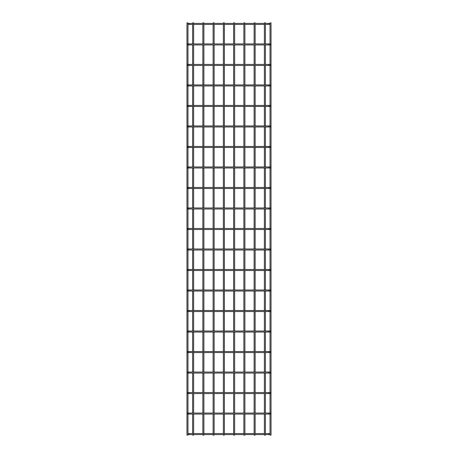 <?xml version="1.0" encoding="UTF-8"?>
<svg xmlns="http://www.w3.org/2000/svg" width="458" height="458" viewBox="0 0 458 458"><rect width="100%" height="100%" fill="white"/><g stroke="black" fill="none" stroke-linecap="round" stroke-linejoin="round"><path stroke-width="0.69" d="M187.986 433.56L270.014 433.56M270.014 434.585L187.986 434.585M187.986 22.9L186.961 22.9L186.961 435.1L187.986 435.1L187.986 22.9M193.625 23.415L193.625 22.9L192.6 22.9L192.6 23.415M193.625 24.44L193.625 43.922M193.625 44.947L193.625 64.429M193.625 65.454L193.625 84.936M193.625 85.961L193.625 105.443M193.625 106.468L193.625 125.95M193.625 126.975L193.625 146.457M193.625 147.482L193.625 166.964M193.625 167.989L193.625 187.471M193.625 188.496L193.625 207.978M193.625 209.003L193.625 228.485M193.625 229.515L193.625 248.997M193.625 250.022L193.625 269.504M193.625 270.529L193.625 290.011M193.625 291.036L193.625 310.518M193.625 311.543L193.625 331.025M193.625 332.05L193.625 351.532M193.625 352.557L193.625 372.039M193.625 373.064L193.625 392.546M193.625 393.571L193.625 413.053M193.625 414.078L193.625 433.56M193.625 434.585L193.625 435.1L192.6 435.1L192.6 434.585M270.014 22.9L271.039 22.9L271.039 435.1L270.014 435.1L270.014 22.9M187.471 414.078A0.515 0.515 0 0 0 187.986 413.568A0.515 0.515 0 0 0 187.471 413.053M270.529 413.053A0.515 0.515 0 0 0 270.014 413.568A0.515 0.515 0 0 0 270.529 414.078M187.986 413.053L270.014 413.053M270.014 414.078L187.986 414.078M187.471 393.571A0.515 0.515 0 0 0 187.986 393.061A0.515 0.515 0 0 0 187.471 392.546M270.529 392.546A0.515 0.515 0 0 0 270.014 393.061A0.515 0.515 0 0 0 270.529 393.571M187.986 392.546L270.014 392.546M270.014 393.571L187.986 393.571M187.471 373.064A0.515 0.515 0 0 0 187.986 372.554A0.515 0.515 0 0 0 187.471 372.039M270.529 372.039A0.515 0.515 0 0 0 270.014 372.554A0.515 0.515 0 0 0 270.529 373.064M187.986 372.039L270.014 372.039M270.014 373.064L187.986 373.064M187.471 352.557A0.515 0.515 0 0 0 187.986 352.047A0.515 0.515 0 0 0 187.471 351.532M270.529 351.532A0.515 0.515 0 0 0 270.014 352.047A0.515 0.515 0 0 0 270.529 352.557M187.986 351.532L270.014 351.532M270.014 352.557L187.986 352.557M187.471 332.05A0.515 0.515 0 0 0 187.986 331.535A0.515 0.515 0 0 0 187.471 331.025M270.529 331.025A0.515 0.515 0 0 0 270.014 331.535A0.515 0.515 0 0 0 270.529 332.05M187.986 331.025L270.014 331.025M270.014 332.05L187.986 332.05M187.471 311.543A0.515 0.515 0 0 0 187.986 311.028A0.515 0.515 0 0 0 187.471 310.518M270.529 310.518A0.515 0.515 0 0 0 270.014 311.028A0.515 0.515 0 0 0 270.529 311.543M187.986 310.518L270.014 310.518M270.014 311.543L187.986 311.543M187.471 291.036A0.515 0.515 0 0 0 187.986 290.521A0.515 0.515 0 0 0 187.471 290.011M270.529 290.011A0.515 0.515 0 0 0 270.014 290.521A0.515 0.515 0 0 0 270.529 291.036M187.986 290.011L270.014 290.011M270.014 291.036L187.986 291.036M187.471 270.529A0.515 0.515 0 0 0 187.986 270.014A0.515 0.515 0 0 0 187.471 269.504M270.529 269.504A0.515 0.515 0 0 0 270.014 270.014A0.515 0.515 0 0 0 270.529 270.529M187.986 269.504L270.014 269.504M270.014 270.529L187.986 270.529M187.471 250.022A0.515 0.515 0 0 0 187.986 249.507A0.515 0.515 0 0 0 187.471 248.997M270.529 248.997A0.515 0.515 0 0 0 270.014 249.507A0.515 0.515 0 0 0 270.529 250.022M187.986 248.997L270.014 248.997M270.014 250.022L187.986 250.022M187.471 229.515A0.515 0.515 0 0 0 187.986 229A0.515 0.515 0 0 0 187.471 228.485M270.529 228.485A0.515 0.515 0 0 0 270.014 229A0.515 0.515 0 0 0 270.529 229.515M187.986 228.485L270.014 228.485M270.014 229.515L187.986 229.515M187.471 209.003A0.515 0.515 0 0 0 187.986 208.493A0.515 0.515 0 0 0 187.471 207.978M270.529 207.978A0.515 0.515 0 0 0 270.014 208.493A0.515 0.515 0 0 0 270.529 209.003M187.986 207.978L270.014 207.978M270.014 209.003L187.986 209.003M187.471 188.496A0.515 0.515 0 0 0 187.986 187.986A0.515 0.515 0 0 0 187.471 187.471M270.529 187.471A0.515 0.515 0 0 0 270.014 187.986A0.515 0.515 0 0 0 270.529 188.496M187.986 187.471L270.014 187.471M270.014 188.496L187.986 188.496M187.471 167.989A0.515 0.515 0 0 0 187.986 167.479A0.515 0.515 0 0 0 187.471 166.964M270.529 166.964A0.515 0.515 0 0 0 270.014 167.479A0.515 0.515 0 0 0 270.529 167.989M187.986 166.964L270.014 166.964M270.014 167.989L187.986 167.989M187.471 147.482A0.515 0.515 0 0 0 187.986 146.972A0.515 0.515 0 0 0 187.471 146.457M270.529 146.457A0.515 0.515 0 0 0 270.014 146.972A0.515 0.515 0 0 0 270.529 147.482M187.986 146.457L270.014 146.457M270.014 147.482L187.986 147.482M187.471 126.975A0.515 0.515 0 0 0 187.986 126.465A0.515 0.515 0 0 0 187.471 125.95M270.529 125.95A0.515 0.515 0 0 0 270.014 126.465A0.515 0.515 0 0 0 270.529 126.975M187.986 125.95L270.014 125.95M270.014 126.975L187.986 126.975M187.471 106.468A0.515 0.515 0 0 0 187.986 105.953A0.515 0.515 0 0 0 187.471 105.443M270.529 105.443A0.515 0.515 0 0 0 270.014 105.953A0.515 0.515 0 0 0 270.529 106.468M187.986 105.443L270.014 105.443M270.014 106.468L187.986 106.468M187.471 85.961A0.515 0.515 0 0 0 187.986 85.446A0.515 0.515 0 0 0 187.471 84.936M270.529 84.936A0.515 0.515 0 0 0 270.014 85.446A0.515 0.515 0 0 0 270.529 85.961M187.986 84.936L270.014 84.936M270.014 85.961L187.986 85.961M187.471 65.454A0.515 0.515 0 0 0 187.986 64.939A0.515 0.515 0 0 0 187.471 64.429M270.529 64.429A0.515 0.515 0 0 0 270.014 64.939A0.515 0.515 0 0 0 270.529 65.454M187.986 64.429L270.014 64.429M270.014 65.454L187.986 65.454M187.471 44.947A0.515 0.515 0 0 0 187.986 44.432A0.515 0.515 0 0 0 187.471 43.922M270.529 43.922A0.515 0.515 0 0 0 270.014 44.432A0.515 0.515 0 0 0 270.529 44.947M187.986 43.922L270.014 43.922M270.014 44.947L187.986 44.947M187.986 23.415L270.014 23.415M270.014 24.44L187.986 24.44M203.879 23.415L203.879 22.9L202.854 22.9L202.854 23.415M203.879 24.44L203.879 43.922M203.879 44.947L203.879 64.429M203.879 65.454L203.879 84.936M203.879 85.961L203.879 105.443M203.879 106.468L203.879 125.95M203.879 126.975L203.879 146.457M203.879 147.482L203.879 166.964M203.879 167.989L203.879 187.471M203.879 188.496L203.879 207.978M203.879 209.003L203.879 228.485M203.879 229.515L203.879 248.997M203.879 250.022L203.879 269.504M203.879 270.529L203.879 290.011M203.879 291.036L203.879 310.518M203.879 311.543L203.879 331.025M203.879 332.05L203.879 351.532M203.879 352.557L203.879 372.039M203.879 373.064L203.879 392.546M203.879 393.571L203.879 413.053M203.879 414.078L203.879 433.56M203.879 434.585L203.879 435.1L202.854 435.1L202.854 434.585M214.132 23.415L214.132 22.9L213.107 22.9L213.107 23.415M214.132 24.44L214.132 43.922M214.132 44.947L214.132 64.429M214.132 65.454L214.132 84.936M214.132 85.961L214.132 105.443M214.132 106.468L214.132 125.95M214.132 126.975L214.132 146.457M214.132 147.482L214.132 166.964M214.132 167.989L214.132 187.471M214.132 188.496L214.132 207.978M214.132 209.003L214.132 228.485M214.132 229.515L214.132 248.997M214.132 250.022L214.132 269.504M214.132 270.529L214.132 290.011M214.132 291.036L214.132 310.518M214.132 311.543L214.132 331.025M214.132 332.05L214.132 351.532M214.132 352.557L214.132 372.039M214.132 373.064L214.132 392.546M214.132 393.571L214.132 413.053M214.132 414.078L214.132 433.56M214.132 434.585L214.132 435.1L213.107 435.1L213.107 434.585M224.386 23.415L224.386 22.9L223.361 22.9L223.361 23.415M224.386 24.44L224.386 43.922M224.386 44.947L224.386 64.429M224.386 65.454L224.386 84.936M224.386 85.961L224.386 105.443M224.386 106.468L224.386 125.95M224.386 126.975L224.386 146.457M224.386 147.482L224.386 166.964M224.386 167.989L224.386 187.471M224.386 188.496L224.386 207.978M224.386 209.003L224.386 228.485M224.386 229.515L224.386 248.997M224.386 250.022L224.386 269.504M224.386 270.529L224.386 290.011M224.386 291.036L224.386 310.518M224.386 311.543L224.386 331.025M224.386 332.05L224.386 351.532M224.386 352.557L224.386 372.039M224.386 373.064L224.386 392.546M224.386 393.571L224.386 413.053M224.386 414.078L224.386 433.56M224.386 434.585L224.386 435.1L223.361 435.1L223.361 434.585M234.639 23.415L234.639 22.9L233.614 22.9L233.614 23.415M234.639 24.44L234.639 43.922M234.639 44.947L234.639 64.429M234.639 65.454L234.639 84.936M234.639 85.961L234.639 105.443M234.639 106.468L234.639 125.95M234.639 126.975L234.639 146.457M234.639 147.482L234.639 166.964M234.639 167.989L234.639 187.471M234.639 188.496L234.639 207.978M234.639 209.003L234.639 228.485M234.639 229.515L234.639 248.997M234.639 250.022L234.639 269.504M234.639 270.529L234.639 290.011M234.639 291.036L234.639 310.518M234.639 311.543L234.639 331.025M234.639 332.05L234.639 351.532M234.639 352.557L234.639 372.039M234.639 373.064L234.639 392.546M234.639 393.571L234.639 413.053M234.639 414.078L234.639 433.56M234.639 434.585L234.639 435.1L233.614 435.1L233.614 434.585M244.893 23.415L244.893 22.9L243.868 22.9L243.868 23.415M244.893 24.44L244.893 43.922M244.893 44.947L244.893 64.429M244.893 65.454L244.893 84.936M244.893 85.961L244.893 105.443M244.893 106.468L244.893 125.95M244.893 126.975L244.893 146.457M244.893 147.482L244.893 166.964M244.893 167.989L244.893 187.471M244.893 188.496L244.893 207.978M244.893 209.003L244.893 228.485M244.893 229.515L244.893 248.997M244.893 250.022L244.893 269.504M244.893 270.529L244.893 290.011M244.893 291.036L244.893 310.518M244.893 311.543L244.893 331.025M244.893 332.05L244.893 351.532M244.893 352.557L244.893 372.039M244.893 373.064L244.893 392.546M244.893 393.571L244.893 413.053M244.893 414.078L244.893 433.56M244.893 434.585L244.893 435.1L243.868 435.1L243.868 434.585M255.146 23.415L255.146 22.9L254.121 22.9L254.121 23.415M255.146 24.44L255.146 43.922M255.146 44.947L255.146 64.429M255.146 65.454L255.146 84.936M255.146 85.961L255.146 105.443M255.146 106.468L255.146 125.95M255.146 126.975L255.146 146.457M255.146 147.482L255.146 166.964M255.146 167.989L255.146 187.471M255.146 188.496L255.146 207.978M255.146 209.003L255.146 228.485M255.146 229.515L255.146 248.997M255.146 250.022L255.146 269.504M255.146 270.529L255.146 290.011M255.146 291.036L255.146 310.518M255.146 311.543L255.146 331.025M255.146 332.05L255.146 351.532M255.146 352.557L255.146 372.039M255.146 373.064L255.146 392.546M255.146 393.571L255.146 413.053M255.146 414.078L255.146 433.56M255.146 434.585L255.146 435.1L254.121 435.1L254.121 434.585M265.4 23.415L265.4 22.9L264.375 22.9L264.375 23.415M265.4 24.44L265.4 43.922M265.4 44.947L265.4 64.429M265.4 65.454L265.4 84.936M265.4 85.961L265.4 105.443M265.4 106.468L265.4 125.95M265.4 126.975L265.4 146.457M265.4 147.482L265.4 166.964M265.4 167.989L265.4 187.471M265.4 188.496L265.4 207.978M265.4 209.003L265.4 228.485M265.4 229.515L265.4 248.997M265.4 250.022L265.4 269.504M265.4 270.529L265.4 290.011M265.4 291.036L265.4 310.518M265.4 311.543L265.4 331.025M265.4 332.05L265.4 351.532M265.4 352.557L265.4 372.039M265.4 373.064L265.4 392.546M265.4 393.571L265.4 413.053M265.4 414.078L265.4 433.56M265.4 434.585L265.4 435.1L264.375 435.1L264.375 434.585M189.217 433.56L189.217 434.585M268.783 433.56L268.783 434.585M189.217 413.053L189.217 414.078M268.783 413.053L268.783 414.078M189.217 392.546L189.217 393.571M268.783 392.546L268.783 393.571M189.217 372.039L189.217 373.064M268.783 372.039L268.783 373.064M189.217 351.532L189.217 352.557M268.783 351.532L268.783 352.557M189.217 331.025L189.217 332.05M268.783 331.025L268.783 332.05M189.217 310.518L189.217 311.543M268.783 310.518L268.783 311.543M189.217 290.011L189.217 291.036M268.783 290.011L268.783 291.036M189.217 269.504L189.217 270.529M268.783 269.504L268.783 270.529M189.217 248.997L189.217 250.022M268.783 248.997L268.783 250.022M189.217 228.485L189.217 229.515M268.783 228.485L268.783 229.515M189.217 207.978L189.217 209.003M268.783 207.978L268.783 209.003M189.217 187.471L189.217 188.496M268.783 187.471L268.783 188.496M189.217 166.964L189.217 167.989M268.783 166.964L268.783 167.989M189.217 146.457L189.217 147.482M268.783 146.457L268.783 147.482M189.217 125.95L189.217 126.975M268.783 125.95L268.783 126.975M189.217 105.443L189.217 106.468M268.783 105.443L268.783 106.468M189.217 84.936L189.217 85.961M268.783 84.936L268.783 85.961M189.217 64.429L189.217 65.454M268.783 64.429L268.783 65.454M189.217 43.922L189.217 44.947M268.783 43.922L268.783 44.947M189.217 23.415L189.217 24.44M268.783 23.415L268.783 24.44M192.6 24.44L192.6 43.922M192.6 44.947L192.6 64.429M192.6 65.454L192.6 84.936M192.6 85.961L192.6 105.443M192.6 106.468L192.6 125.95M192.6 126.975L192.6 146.457M192.6 147.482L192.6 166.964M192.6 167.989L192.6 187.471M192.6 188.496L192.6 207.978M192.6 209.003L192.6 228.485M192.6 229.515L192.6 248.997M192.6 250.022L192.6 269.504M192.6 270.529L192.6 290.011M192.6 291.036L192.6 310.518M192.6 311.543L192.6 331.025M192.6 332.05L192.6 351.532M192.6 352.557L192.6 372.039M192.6 373.064L192.6 392.546M192.6 393.571L192.6 413.053M192.6 414.078L192.6 433.56M202.854 24.44L202.854 43.922M202.854 44.947L202.854 64.429M202.854 65.454L202.854 84.936M202.854 85.961L202.854 105.443M202.854 106.468L202.854 125.95M202.854 126.975L202.854 146.457M202.854 147.482L202.854 166.964M202.854 167.989L202.854 187.471M202.854 188.496L202.854 207.978M202.854 209.003L202.854 228.485M202.854 229.515L202.854 248.997M202.854 250.022L202.854 269.504M202.854 270.529L202.854 290.011M202.854 291.036L202.854 310.518M202.854 311.543L202.854 331.025M202.854 332.05L202.854 351.532M202.854 352.557L202.854 372.039M202.854 373.064L202.854 392.546M202.854 393.571L202.854 413.053M202.854 414.078L202.854 433.56M213.107 24.44L213.107 43.922M213.107 44.947L213.107 64.429M213.107 65.454L213.107 84.936M213.107 85.961L213.107 105.443M213.107 106.468L213.107 125.95M213.107 126.975L213.107 146.457M213.107 147.482L213.107 166.964M213.107 167.989L213.107 187.471M213.107 188.496L213.107 207.978M213.107 209.003L213.107 228.485M213.107 229.515L213.107 248.997M213.107 250.022L213.107 269.504M213.107 270.529L213.107 290.011M213.107 291.036L213.107 310.518M213.107 311.543L213.107 331.025M213.107 332.05L213.107 351.532M213.107 352.557L213.107 372.039M213.107 373.064L213.107 392.546M213.107 393.571L213.107 413.053M213.107 414.078L213.107 433.56M223.361 24.44L223.361 43.922M223.361 44.947L223.361 64.429M223.361 65.454L223.361 84.936M223.361 85.961L223.361 105.443M223.361 106.468L223.361 125.95M223.361 126.975L223.361 146.457M223.361 147.482L223.361 166.964M223.361 167.989L223.361 187.471M223.361 188.496L223.361 207.978M223.361 209.003L223.361 228.485M223.361 229.515L223.361 248.997M223.361 250.022L223.361 269.504M223.361 270.529L223.361 290.011M223.361 291.036L223.361 310.518M223.361 311.543L223.361 331.025M223.361 332.05L223.361 351.532M223.361 352.557L223.361 372.039M223.361 373.064L223.361 392.546M223.361 393.571L223.361 413.053M223.361 414.078L223.361 433.56M233.614 24.44L233.614 43.922M233.614 44.947L233.614 64.429M233.614 65.454L233.614 84.936M233.614 85.961L233.614 105.443M233.614 106.468L233.614 125.95M233.614 126.975L233.614 146.457M233.614 147.482L233.614 166.964M233.614 167.989L233.614 187.471M233.614 188.496L233.614 207.978M233.614 209.003L233.614 228.485M233.614 229.515L233.614 248.997M233.614 250.022L233.614 269.504M233.614 270.529L233.614 290.011M233.614 291.036L233.614 310.518M233.614 311.543L233.614 331.025M233.614 332.05L233.614 351.532M233.614 352.557L233.614 372.039M233.614 373.064L233.614 392.546M233.614 393.571L233.614 413.053M233.614 414.078L233.614 433.56M243.868 24.44L243.868 43.922M243.868 44.947L243.868 64.429M243.868 65.454L243.868 84.936M243.868 85.961L243.868 105.443M243.868 106.468L243.868 125.95M243.868 126.975L243.868 146.457M243.868 147.482L243.868 166.964M243.868 167.989L243.868 187.471M243.868 188.496L243.868 207.978M243.868 209.003L243.868 228.485M243.868 229.515L243.868 248.997M243.868 250.022L243.868 269.504M243.868 270.529L243.868 290.011M243.868 291.036L243.868 310.518M243.868 311.543L243.868 331.025M243.868 332.05L243.868 351.532M243.868 352.557L243.868 372.039M243.868 373.064L243.868 392.546M243.868 393.571L243.868 413.053M243.868 414.078L243.868 433.56M254.121 24.44L254.121 43.922M254.121 44.947L254.121 64.429M254.121 65.454L254.121 84.936M254.121 85.961L254.121 105.443M254.121 106.468L254.121 125.95M254.121 126.975L254.121 146.457M254.121 147.482L254.121 166.964M254.121 167.989L254.121 187.471M254.121 188.496L254.121 207.978M254.121 209.003L254.121 228.485M254.121 229.515L254.121 248.997M254.121 250.022L254.121 269.504M254.121 270.529L254.121 290.011M254.121 291.036L254.121 310.518M254.121 311.543L254.121 331.025M254.121 332.05L254.121 351.532M254.121 352.557L254.121 372.039M254.121 373.064L254.121 392.546M254.121 393.571L254.121 413.053M254.121 414.078L254.121 433.56M264.375 24.44L264.375 43.922M264.375 44.947L264.375 64.429M264.375 65.454L264.375 84.936M264.375 85.961L264.375 105.443M264.375 106.468L264.375 125.95M264.375 126.975L264.375 146.457M264.375 147.482L264.375 166.964M264.375 167.989L264.375 187.471M264.375 188.496L264.375 207.978M264.375 209.003L264.375 228.485M264.375 229.515L264.375 248.997M264.375 250.022L264.375 269.504M264.375 270.529L264.375 290.011M264.375 291.036L264.375 310.518M264.375 311.543L264.375 331.025M264.375 332.05L264.375 351.532M264.375 352.557L264.375 372.039M264.375 373.064L264.375 392.546M264.375 393.571L264.375 413.053M264.375 414.078L264.375 433.56"/></g></svg>
